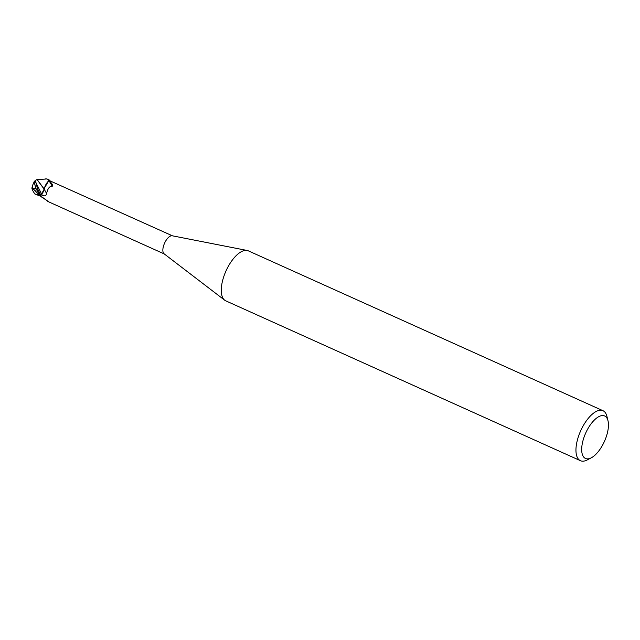 <?xml version="1.0" encoding="UTF-8"?>
<svg xmlns="http://www.w3.org/2000/svg" width="640" height="640" viewBox="0 0 640 640"><rect width="100%" height="100%" fill="white"/><g stroke="black" fill="none" stroke-linecap="round" stroke-linejoin="round"><path stroke-width="0.96" d="M224.616 300.136L164.08 253.8A9.936 4.376 -65.7 0 1 164.248 243.928A9.936 4.376 -65.7 0 1 171.44 235.76A9.936 4.376 -65.7 0 1 172.208 235.776L247.016 250.44M48.488 181.04L49.576 181.616C50.696 181.688 53.808 185.88 52.2 186.208C49.568 186.064 47.704 188.52 46.6 193.576C46.056 195.864 44.624 196.432 42.32 195.288L40.856 194.656L41.616 194.024A4.184 1.84 114.3 0 0 44.144 189.128A8.504 3.744 -65.7 0 1 48.488 181.04A9.936 4.376 -65.7 0 1 49.432 180.768A9.936 4.376 -65.7 0 1 49.744 180.744L49.096 179.848L46.944 178.952L48.864 180.608A10.28 4.52 -65.7 0 1 49.536 180.448A10.28 4.52 -65.7 0 1 49.856 180.424M40.928 196.464L48.976 201.904L41.304 196.808A8.504 3.744 -65.7 0 1 40.928 196.464A9.936 4.376 -65.7 0 1 40.856 194.656M47.832 201.464L164.264 253.944M588.304 458.824A23.304 10.256 -65.7 0 1 583.528 438.76A23.304 10.256 -65.7 0 1 601.84 415.608A23.304 10.256 -65.7 0 1 608 420.76A23.304 10.256 -65.7 0 1 604.416 441.432A23.304 10.256 -65.7 0 1 591.304 457.808A23.304 10.256 -65.7 0 1 588.304 458.824M591.304 457.808L587.272 459.92A27.416 12.064 -65.7 0 1 583.736 461.12A27.416 12.064 -65.7 0 1 580.44 460.696A27.416 12.064 -65.7 0 1 579.304 434.112A27.416 12.064 -65.7 0 1 599.672 410.28A27.416 12.064 -65.7 0 1 602.968 410.704A27.416 12.064 -65.7 0 1 606.912 416.336L608 420.76M580.44 460.696L225.752 300.832A27.416 12.064 -65.7 0 1 224.624 274.248A27.416 12.064 -65.7 0 1 244.984 250.416A27.416 12.064 -65.7 0 1 248.288 250.832L602.968 410.704M172.432 235.816L49.744 180.744M42.128 197.112A177.176 120.176 27.9 0 1 44.976 199.12M47.712 201.096A177.176 120.176 27.9 0 1 48.64 201.776M44.144 189.128A173.992 69.68 -150.1 0 1 46.6 193.576M49.576 181.616A177.176 70.96 -150.1 0 1 52.2 186.208M244.984 250.416A27.416 12.064 -65.7 0 1 247.104 250.456M48.488 179.976L48.864 180.608L44.464 187.952M40.6 196.248L34.864 193.976C32.672 190.784 31.712 188.784 32 187.992L35.296 190.752M44.184 188.992L37.176 179.632L46.944 178.952M32.352 187.984L35.704 188.856A6.792 0.624 -99 0 0 34.008 182.504A9.928 9.928 0 0 0 32.32 188.096A9.848 6.568 9.5 0 0 32.32 188.192L32.352 187.984M32.56 185.864A10.208 6.808 -170.5 0 0 32 187.984L32 187.824M32.32 188.192L41.736 197.104M31.976 187.968L32.376 188.192M45.592 178.896L46.384 178.896M33.816 182.792A7.272 0.672 81 0 1 33.936 182.048A7.272 0.672 81 0 1 35.584 187.864L40.912 196.592M35.704 188.856L35.584 187.864M40.688 196.296A10.28 4.52 -65.7 0 1 40.656 194.816L37.336 188.288L35.44 180.376L36.992 179.544L44.136 189.112L41.616 194.016L40.424 195.008M41.616 194.024A172.64 69.144 -150.1 0 1 42.32 195.288M34.864 193.976L39.304 194.816M35.56 181.96L41.616 194.016M36.808 190.104A10.28 4.52 -65.7 0 1 37.336 188.288M35.44 180.376A10.28 10.28 0 0 0 33.936 182.048"/></g></svg>
